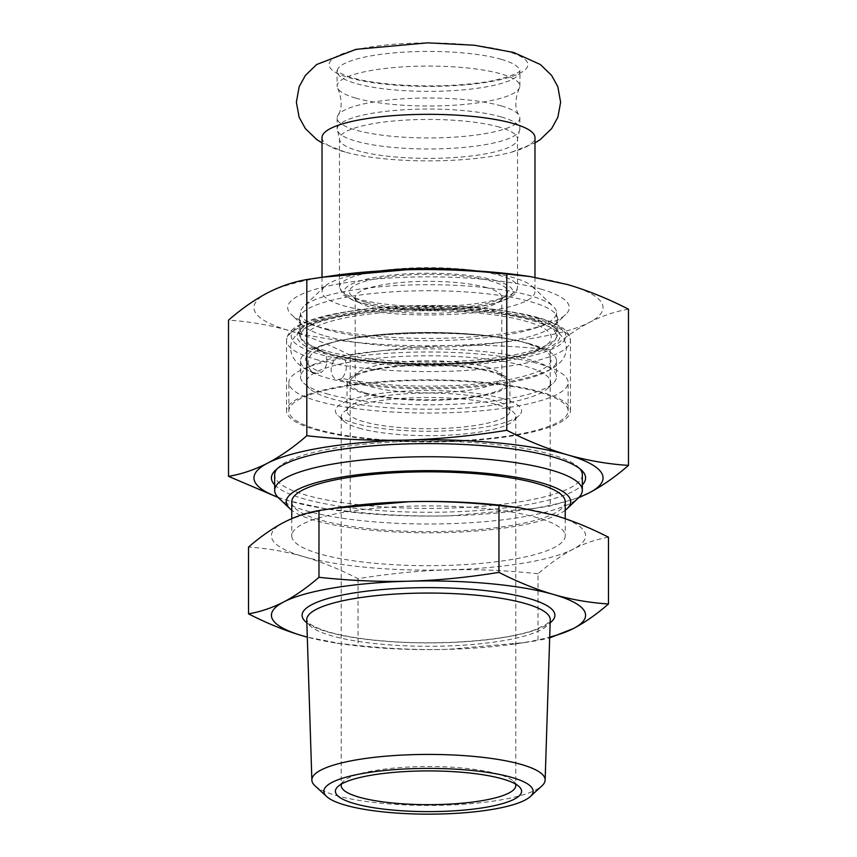 <?xml version="1.0" encoding="UTF-8"?>
<svg xmlns="http://www.w3.org/2000/svg" width="857" height="857" viewBox="0 0 857 857"><rect width="100%" height="100%" fill="white"/><g stroke="black" fill="none" stroke-linecap="round" stroke-linejoin="round"><path stroke-width="0.64" stroke-dasharray="4.29 3.21" d="M322.028 137.602A106.472 23.278 180 0 0 343.625 151.657A106.472 23.278 180 0 0 345.317 152.139A106.472 23.278 180 0 0 511.683 152.139A106.472 23.278 180 0 0 534.972 137.602M355.687 98.105A91.345 19.968 180 0 0 452.378 105.325A91.345 19.968 180 0 0 519.192 88.421A91.345 19.968 180 0 0 519.845 86.054A91.345 19.968 180 0 0 501.313 73.991A91.345 19.968 180 0 0 399.405 67.114A91.345 19.968 180 0 0 337.155 86.054A91.345 19.968 180 0 0 337.808 88.421A91.345 19.968 180 0 0 355.687 98.105M501.313 105.925A91.345 19.968 180 0 0 404.622 98.705A91.345 19.968 180 0 0 337.808 115.609A91.345 19.968 180 0 0 337.155 117.987A91.345 19.968 180 0 0 355.687 130.039A91.345 19.968 180 0 0 457.595 136.916A91.345 19.968 180 0 0 519.845 117.987A91.345 19.968 180 0 0 519.192 115.609A91.345 19.968 180 0 0 501.313 105.925M501.313 116.959A91.345 19.968 0 0 1 519.845 129.021A91.345 19.968 0 0 1 519.299 131.185A91.345 19.968 0 0 1 452.839 148.261A91.345 19.968 0 0 1 355.687 141.073A91.345 19.968 0 0 1 337.701 131.185A91.345 19.968 0 0 1 337.155 129.021A91.345 19.968 0 0 1 399.405 110.082A91.345 19.968 0 0 1 501.313 116.959M315.344 429.636A141.962 31.034 180 0 0 473.717 440.316A141.962 31.034 180 0 0 570.462 410.889A141.962 31.034 180 0 0 428.5 379.855A141.962 31.034 180 0 0 286.538 410.889A141.962 31.034 180 0 0 315.344 429.636M309.966 394.756A139.637 30.531 0 0 1 466.883 381.536A139.637 30.531 0 0 1 568.137 410.889A139.637 30.531 0 0 1 547.034 427.032A139.637 30.531 0 0 1 390.117 440.252A139.637 30.531 0 0 1 288.863 410.889A139.637 30.531 0 0 1 309.966 394.756M278.579 497.906A153.832 33.637 180 0 0 305.874 510.686A153.832 33.637 180 0 0 460.734 523.263A153.832 33.637 180 0 0 578.421 497.906M277.165 468.736A153.832 33.637 0 0 1 278.579 467.226A153.832 33.637 0 0 1 396.266 441.869A153.832 33.637 0 0 1 551.126 454.446A153.832 33.637 0 0 1 578.421 467.226A153.832 33.637 0 0 1 579.835 468.736M582.332 474.757A153.832 33.637 0 0 1 477.488 506.637A153.832 33.637 0 0 1 305.874 495.067A153.832 33.637 0 0 1 274.668 474.757M315.012 785.815A116.648 25.506 180 0 0 335.515 795.317A116.648 25.506 180 0 0 452.528 804.873A116.648 25.506 180 0 0 541.988 785.815M342.35 643.993L307.309 637.137A157.088 34.344 180 0 0 342.35 643.993A157.088 34.344 180 0 0 448.029 649.349A157.088 34.344 180 0 0 514.65 643.993A157.088 34.344 180 0 0 549.691 637.126M341.525 784.016A87.275 19.079 0 0 1 343.453 781.316A87.275 19.079 0 0 1 410.214 766.94A87.275 19.079 0 0 1 498.067 774.075A87.275 19.079 0 0 1 513.547 781.316A87.275 19.079 0 0 1 515.475 784.016M358.933 428.093A87.275 19.079 180 0 0 446.786 435.227A87.275 19.079 180 0 0 513.547 420.851A87.275 19.079 180 0 0 515.775 416.566A87.275 19.079 180 0 0 498.067 405.05A87.275 19.079 180 0 0 400.701 398.484A87.275 19.079 180 0 0 341.225 416.566A87.275 19.079 180 0 0 343.453 420.851A87.275 19.079 180 0 0 358.933 428.093M502.705 398.601A93.092 20.354 180 0 0 389.089 392.452A93.092 20.354 180 0 0 337.776 415.452A93.092 20.354 180 0 0 428.5 431.242A93.092 20.354 180 0 0 519.224 415.452A93.092 20.354 180 0 0 502.705 398.601M565.224 510.269A142.198 31.088 0 0 1 428.5 532.818A142.198 31.088 0 0 1 291.776 510.269M291.776 501.731A136.724 29.899 180 0 0 319.511 519.781A136.724 29.899 180 0 0 472.046 530.065A136.724 29.899 180 0 0 565.224 501.731M608.481 537.221C596.29 539.332 584.549 543.306 573.247 549.133C561.956 555.025 550.215 563.231 538.025 573.762L538.025 640.533L549.669 637.887M337.058 643.232L358.044 645.471C389.185 648.824 419.191 650.12 448.029 649.349L524.441 642.589L538.025 640.533M538.025 573.762C506.873 570.408 476.878 569.112 448.029 569.873C419.191 570.687 389.185 573.633 358.044 578.689C339.093 569.016 320.839 561.624 303.282 556.536C285.724 551.49 267.47 548.341 248.519 547.077M358.044 578.689L358.044 645.471M342.35 507.076A157.088 34.344 180 0 0 283.753 522.449A157.088 34.344 180 0 0 303.282 556.536A157.088 34.344 180 0 0 448.029 569.873A157.088 34.344 180 0 0 573.247 549.133A157.088 34.344 180 0 0 553.718 515.057A157.088 34.344 180 0 0 514.65 507.076M537.489 517.746A136.724 29.899 180 0 0 384.954 507.451A136.724 29.899 180 0 0 291.776 535.796A136.724 29.899 180 0 0 319.511 553.847A136.724 29.899 180 0 0 472.046 564.131A136.724 29.899 180 0 0 565.224 535.796A136.724 29.899 180 0 0 537.489 517.746M533.311 318.643A131.485 28.752 180 0 0 400.947 307.899A131.485 28.752 180 0 0 300.357 329.559A131.485 28.752 180 0 0 428.5 364.75A131.485 28.752 180 0 0 556.643 329.559A131.485 28.752 180 0 0 533.311 318.643M325.542 350.792A129.161 28.238 0 0 1 299.339 333.737A129.161 28.238 0 0 1 302.628 327.406A129.161 28.238 0 0 1 401.43 306.12A129.161 28.238 0 0 1 531.458 316.683A129.161 28.238 0 0 1 554.372 327.406A129.161 28.238 0 0 1 557.661 333.737A129.161 28.238 0 0 1 469.636 360.508A129.161 28.238 0 0 1 325.542 350.792M325.542 336.03A129.161 28.238 180 0 0 455.57 346.582A129.161 28.238 180 0 0 554.372 325.306A129.161 28.238 180 0 0 557.661 318.975A129.161 28.238 180 0 0 531.458 301.921A129.161 28.238 180 0 0 387.364 292.205A129.161 28.238 180 0 0 299.339 318.975A129.161 28.238 180 0 0 302.628 325.306A129.161 28.238 180 0 0 325.542 336.03M540.735 289.034A140.794 30.788 0 0 1 565.716 314.519A140.794 30.788 0 0 1 428.5 338.408A140.794 30.788 0 0 1 291.284 314.519A140.794 30.788 0 0 1 368.896 279.725A140.794 30.788 0 0 1 540.735 289.034M332.784 275.708A174.539 38.158 180 0 0 267.663 292.794A174.539 38.158 180 0 0 289.366 330.663A174.539 38.158 180 0 0 450.204 345.489A174.539 38.158 180 0 0 589.337 322.446A174.539 38.158 180 0 0 567.634 284.578A174.539 38.158 180 0 0 524.216 275.708M274.668 484.891A157.088 34.344 180 0 0 428.5 512.282A157.088 34.344 180 0 0 582.332 484.891M277.893 497.221A174.539 38.158 180 0 0 289.366 500.981A174.539 38.158 180 0 0 332.784 509.851A174.539 38.158 180 0 0 450.204 515.807A174.539 38.158 180 0 0 524.216 509.851A174.539 38.158 180 0 0 579.107 497.221M628.481 309.195C615.476 311.37 602.428 315.783 589.337 322.446C576.247 329.367 563.199 338.483 550.194 349.806C516.975 346.142 483.637 344.696 450.204 345.489C416.77 346.528 383.433 349.795 350.213 355.28L350.213 511.479C383.433 515.143 416.77 516.589 450.204 515.807L535.1 508.287L550.194 506.005L578.561 497.778M550.194 349.806L550.194 506.005M278.139 497.478L289.366 500.981L326.892 509.004L350.213 511.479M350.213 355.28C329.999 344.878 309.72 336.662 289.366 330.663C269.023 324.921 248.734 321.418 228.519 320.154M309.966 366.368A139.637 30.531 0 0 1 466.883 353.159A139.637 30.531 0 0 1 568.137 382.511A139.637 30.531 0 0 1 547.034 398.644A139.637 30.531 0 0 1 390.117 411.863A139.637 30.531 0 0 1 288.863 382.511A139.637 30.531 0 0 1 309.966 366.368M331.113 398.634A122.176 26.717 180 0 0 454.103 408.628A122.176 26.717 180 0 0 547.569 388.489A122.176 26.717 180 0 0 525.887 366.378A122.176 26.717 180 0 0 376.78 358.301A122.176 26.717 180 0 0 309.431 388.489A122.176 26.717 180 0 0 331.113 398.634M359.351 401.483A81.447 17.804 0 0 1 450.889 393.77A81.447 17.804 0 0 1 509.947 410.889A81.447 17.804 0 0 1 497.649 420.305A81.447 17.804 0 0 1 406.111 428.018A81.447 17.804 0 0 1 347.053 410.889A81.447 17.804 0 0 1 359.351 401.483M497.649 391.917A81.447 17.804 180 0 0 509.947 382.511A81.447 17.804 180 0 0 450.889 365.382A81.447 17.804 180 0 0 359.351 373.095A81.447 17.804 180 0 0 347.053 382.511A81.447 17.804 180 0 0 406.111 399.63A81.447 17.804 180 0 0 497.649 391.917M321.289 350.695A122.819 26.856 0 0 1 315.558 348.146A122.819 26.856 0 0 1 366.839 314.369A122.819 26.856 0 0 1 526.402 321.386A122.819 26.856 0 0 1 541.442 348.146A122.819 26.856 0 0 1 513 357.08A122.819 26.856 0 0 1 344 357.08A122.819 26.856 0 0 1 341.793 356.608A12.801 8.816 102.3 0 1 346.346 366.464A12.801 8.816 102.3 0 1 341.793 378.312A122.819 26.856 180 0 0 497.371 381.526A122.819 26.856 180 0 0 541.442 348.745A122.819 26.856 180 0 0 526.402 343.079A122.819 26.856 180 0 0 513 339.8A122.819 26.856 180 0 0 344 339.8A122.819 26.856 180 0 0 315.558 348.745A122.819 26.856 180 0 0 321.289 372.388A12.801 10.905 -68.6 0 0 326.924 360.851A12.801 10.905 -68.6 0 0 321.289 350.695A11.634 9.909 -68.6 0 0 308.799 359.019A11.634 9.909 -68.6 0 0 314.048 372.741A11.634 9.909 -68.6 0 0 321.289 372.388M341.793 378.312A11.634 8.013 102.3 0 1 336.887 379.362A11.634 8.013 102.3 0 1 331.53 366.325A11.634 8.013 102.3 0 1 341.793 356.608M365.425 302.114A79.123 17.301 0 0 1 351.391 295.547A79.123 17.301 0 0 1 428.5 274.369A79.123 17.301 0 0 1 505.609 295.547A79.123 17.301 0 0 1 445.083 308.584A79.123 17.301 0 0 1 365.425 302.114M486.937 287.673A73.306 16.026 180 0 0 405.157 282.157A73.306 16.026 180 0 0 355.194 297.347A73.306 16.026 180 0 0 357.058 300.936A73.306 16.026 180 0 0 370.063 307.031A73.306 16.026 180 0 0 443.862 313.019A73.306 16.026 180 0 0 499.942 300.936A73.306 16.026 180 0 0 501.806 297.347A73.306 16.026 180 0 0 486.937 287.673M486.937 367.15A73.306 16.026 0 0 1 499.942 373.234A73.306 16.026 0 0 1 501.806 376.834A73.306 16.026 0 0 1 451.843 392.024A73.306 16.026 0 0 1 370.063 386.507A73.306 16.026 0 0 1 355.194 376.834A73.306 16.026 0 0 1 357.058 373.234A73.306 16.026 0 0 1 413.138 361.161A73.306 16.026 0 0 1 486.937 367.15M365.425 392.956A79.123 17.301 180 0 0 461.998 398.184A79.123 17.301 180 0 0 505.609 378.633A79.123 17.301 180 0 0 428.5 365.211A79.123 17.301 180 0 0 351.391 378.633A79.123 17.301 180 0 0 365.425 392.956M326.474 329.57A127.993 27.981 180 0 0 469.261 339.201A127.993 27.981 180 0 0 556.493 312.676A127.993 27.981 180 0 0 553.247 306.41A127.993 27.981 180 0 0 530.526 295.783A127.993 27.981 180 0 0 401.676 285.317A127.993 27.981 180 0 0 303.753 306.41A127.993 27.981 180 0 0 300.507 312.676A127.993 27.981 180 0 0 326.474 329.57M379.747 270.973A106.472 23.278 180 0 0 324.739 286.452A106.472 23.278 180 0 0 322.028 291.669A106.472 23.278 180 0 0 343.625 305.724A106.472 23.278 180 0 0 462.405 313.737A106.472 23.278 180 0 0 534.972 291.669A106.472 23.278 180 0 0 532.261 286.452A106.472 23.278 180 0 0 513.375 277.614A106.472 23.278 180 0 0 477.253 270.973M326.474 352.902A127.993 27.981 180 0 0 469.261 362.532A127.993 27.981 180 0 0 556.493 336.008A127.993 27.981 180 0 0 530.526 319.104A127.993 27.981 180 0 0 387.739 309.473A127.993 27.981 180 0 0 300.507 336.008A127.993 27.981 180 0 0 326.474 352.902M530.526 343.989A127.993 27.981 180 0 0 387.739 334.359A127.993 27.981 180 0 0 300.507 360.883A127.993 27.981 180 0 0 326.474 377.776A127.993 27.981 180 0 0 469.261 387.407A127.993 27.981 180 0 0 556.493 360.883A127.993 27.981 180 0 0 530.526 343.989M326.474 393.727A127.993 27.981 180 0 0 455.324 404.193A127.993 27.981 180 0 0 553.247 383.1A127.993 27.981 180 0 0 556.493 376.834A127.993 27.981 180 0 0 530.526 359.929A127.993 27.981 180 0 0 387.739 350.299A127.993 27.981 180 0 0 300.507 376.834A127.993 27.981 180 0 0 303.753 383.1A127.993 27.981 180 0 0 326.474 393.727M507.74 51.538A99.412 21.736 180 0 0 368.478 47.339A99.412 21.736 180 0 0 349.26 77.783A99.412 21.736 180 0 0 488.522 81.993A99.412 21.736 180 0 0 507.74 51.538M306.849 622.782A126.397 27.638 180 0 0 327.738 631.963A126.397 27.638 180 0 0 451.96 642.429A126.397 27.638 180 0 0 550.151 622.782M550.248 619.857A121.748 26.621 0 0 1 466.872 644.935A121.748 26.621 0 0 1 331.455 635.744A121.748 26.621 0 0 1 306.752 619.857L307.545 621.571C308.049 622.268 310.427 626.317 329.034 632.027C344.975 636.569 365.596 639.74 390.899 641.539C443.112 645.375 505.405 640.34 533.525 630.281L545.759 624.732L549.433 621.593L550.248 619.857M537.95 317.883A137.302 30.016 0 0 1 511.404 359.94A137.302 30.016 0 0 1 319.05 354.134A137.302 30.016 0 0 1 345.596 312.077A137.302 30.016 0 0 1 537.95 317.883M315.344 359.287A141.962 31.034 180 0 0 473.717 369.967A141.962 31.034 180 0 0 570.462 340.55A141.962 31.034 180 0 0 541.656 321.803A141.962 31.034 180 0 0 383.283 311.123A141.962 31.034 180 0 0 286.538 340.55A141.962 31.034 180 0 0 315.344 359.287M495.742 280.539A84.361 18.447 180 0 0 377.562 276.972A84.361 18.447 180 0 0 361.258 302.81A84.361 18.447 180 0 0 479.438 306.377A84.361 18.447 180 0 0 495.742 280.539M357.54 298.879A89.021 19.465 0 0 1 339.479 287.127A89.021 19.465 0 0 1 400.155 268.68A89.021 19.465 0 0 1 499.46 275.376A89.021 19.465 0 0 1 517.521 287.127A89.021 19.465 0 0 1 456.845 305.574A89.021 19.465 0 0 1 357.54 298.879M499.46 127.168A89.021 19.465 180 0 0 400.155 120.462A89.021 19.465 180 0 0 339.479 138.92A89.021 19.465 180 0 0 357.54 150.671A89.021 19.465 180 0 0 456.845 157.367A89.021 19.465 180 0 0 517.521 138.92A89.021 19.465 180 0 0 499.46 127.168M501.313 59.337A91.345 19.968 180 0 0 399.405 52.459A91.345 19.968 180 0 0 337.155 71.399A91.345 19.968 180 0 0 355.687 83.45A91.345 19.968 180 0 0 457.595 90.328A91.345 19.968 180 0 0 519.845 71.399A91.345 19.968 180 0 0 501.313 59.337M345.317 152.139L322.028 142.937M511.683 152.139L534.972 142.937M519.192 88.421C514.725 99.819 514.725 108.882 519.192 115.609M337.808 88.421C342.275 99.819 342.275 108.882 337.808 115.609M337.155 117.987L337.155 129.021M519.845 117.987L519.845 129.021M343.453 781.316L337.776 786.705M513.547 781.316L519.224 786.705M341.225 416.566L341.225 785.59M515.775 416.566L515.775 785.59M513.547 420.851L519.224 415.452M343.453 420.851L337.776 415.452M514.65 643.993L524.441 642.589M291.776 518.646L291.776 535.796M565.224 518.678L565.224 535.796M302.628 327.406L300.357 329.559M554.372 327.406L556.643 329.559M299.339 318.975L299.339 333.737M557.661 318.975L557.661 333.737M570.462 410.889L570.462 340.55L569.53 336.03C567.066 330.823 561.828 326.538 553.847 323.153C530.526 312.462 479.759 305.703 427.343 305.874C375.998 305.895 326.656 312.548 303.539 322.982C295.344 326.399 289.998 330.738 287.47 336.008L286.538 340.55L286.538 410.889M554.372 325.306L565.716 314.519M302.628 325.306L291.284 314.519M278.579 467.226L275.408 470.247M578.421 467.226L581.592 470.247M332.784 509.851L326.892 509.004M524.216 509.851L535.1 508.287M568.137 410.889L568.137 382.511M288.863 410.889L288.863 382.511M509.947 410.889L509.947 382.511M347.053 410.889L347.053 382.511M314.048 372.741C289.184 364.364 287.266 346.003 293.822 338.108C297.347 333.234 302.114 329.431 308.124 326.731C335.751 312.269 413.16 305.317 479.234 311.477C509.326 314.273 532.229 319.211 547.955 326.281C554.479 329.088 559.6 333.105 563.317 338.322C567.398 345.157 567.345 351.981 563.167 358.794C559.632 363.668 554.865 367.471 548.844 370.17C532.99 377.551 509.519 382.651 478.442 385.479C431.328 389.935 373.416 387.493 336.887 379.362M513 339.8C468.833 330.116 388.157 330.116 344 339.8M513 357.08C468.833 366.775 388.157 366.775 344 357.08M337.701 131.185L339.479 138.92L339.479 287.127L343.807 295.29L353.984 300.775C363.518 304.278 376.448 306.86 392.752 308.52C417.005 310.834 441.194 310.791 465.308 308.402C481.206 306.742 493.814 304.181 503.134 300.732C516.878 294.712 516.439 292.301 517.521 287.127L517.521 138.92L519.299 131.185M499.942 300.936L505.609 295.547M357.058 300.936L351.391 295.547M355.194 297.347L355.194 376.834M501.806 297.347L501.806 376.834M357.058 373.234L351.391 378.633M499.942 373.234L505.609 378.633M324.739 286.452L303.753 306.41M532.261 286.452L553.247 306.41M300.507 312.676L300.507 336.008M556.493 312.676L556.493 336.008M315.558 348.146C345.982 368.531 511.018 368.531 541.442 348.146M315.558 348.745C342.811 331.477 478.12 326.999 527.912 343.689L541.442 348.745M300.507 360.883L300.507 376.834M556.493 360.883L556.493 376.834M547.569 388.489L553.247 383.1M309.431 388.489L303.753 383.1M322.028 277.25L322.028 291.669M534.972 277.293L534.972 291.669M519.845 86.054L520.006 70.595C520.949 72.277 501.034 81.061 473.942 83.429C432.774 88.55 375.098 85.4 349.881 77.012C334.626 71.634 337.326 70.006 336.994 70.595L337.155 86.054"/><path stroke-width="1.29" d="M534.972 277.293L534.972 137.602A106.472 23.278 180 0 0 513.375 123.547A106.472 23.278 180 0 0 394.595 115.534A106.472 23.278 180 0 0 322.028 137.602L322.028 277.25M567.077 508.694L578.421 497.906A153.832 33.637 180 0 0 582.332 490.375A153.832 33.637 180 0 0 551.126 470.065A153.832 33.637 180 0 0 379.512 458.495A153.832 33.637 180 0 0 274.668 490.375A153.832 33.637 180 0 0 278.579 497.906L289.923 508.694A142.198 31.088 0 0 1 368.306 473.567A142.198 31.088 0 0 1 541.849 482.962A142.198 31.088 0 0 1 567.077 508.694A142.198 31.088 0 0 1 565.224 510.269M579.835 468.736A153.832 33.637 0 0 1 582.332 474.757L582.332 490.375M274.668 490.375L274.668 474.757A153.832 33.637 0 0 1 277.165 468.736M530.312 796.56L541.988 785.815A116.648 25.506 180 0 0 545.138 780.095A116.648 25.506 180 0 0 521.485 764.519A116.648 25.506 180 0 0 390.963 755.778A116.648 25.506 180 0 0 311.862 780.095A116.648 25.506 180 0 0 315.012 785.815L326.688 796.56A104.65 22.882 0 0 1 383.85 770.572A104.65 22.882 0 0 1 511.918 777.46A104.65 22.882 0 0 1 530.312 796.56A104.65 22.882 0 0 1 428.5 814.15A104.65 22.882 0 0 1 326.688 796.56M549.691 637.126A157.088 34.344 180 0 0 573.247 628.62A157.088 34.344 180 0 0 553.718 594.533A157.088 34.344 180 0 0 408.971 581.196A157.088 34.344 180 0 0 283.753 601.935A157.088 34.344 180 0 0 303.282 636.012A157.088 34.344 180 0 0 307.309 637.126L303.282 636.012C285.724 630.913 267.47 623.532 248.519 613.848C260.71 611.737 272.451 607.763 283.753 601.935C295.044 596.043 306.785 587.838 318.975 577.307L318.975 510.536L332.559 508.48L408.971 501.709C437.809 500.949 467.815 502.245 498.956 505.598L519.942 507.837L553.718 515.057C571.276 520.156 589.53 527.537 608.481 537.221L608.481 603.992C589.53 602.728 571.276 599.579 553.718 594.533C536.161 589.445 517.907 582.053 498.956 572.38C467.815 577.436 437.809 580.371 408.971 581.196C380.122 581.957 350.127 580.66 318.975 577.307M502.705 778.981A93.092 20.354 180 0 0 408.993 771.364A93.092 20.354 180 0 0 337.776 786.705A93.092 20.354 180 0 0 428.5 811.622A93.092 20.354 180 0 0 519.224 786.705A93.092 20.354 180 0 0 502.705 778.981M515.475 784.016A87.275 19.079 0 0 1 515.775 785.59A87.275 19.079 0 0 1 456.299 803.684A87.275 19.079 0 0 1 358.933 797.117A87.275 19.079 0 0 1 341.225 785.59A87.275 19.079 0 0 1 341.525 784.016M291.776 510.269A142.198 31.088 0 0 1 289.923 508.694M565.224 518.678L565.224 501.731A136.724 29.899 180 0 0 537.489 483.68A136.724 29.899 180 0 0 384.954 473.396A136.724 29.899 180 0 0 291.776 501.731L291.776 518.646M549.669 637.887L573.247 628.62C584.549 622.728 596.29 614.523 608.481 603.992M498.956 572.38L498.956 505.598M248.519 613.848L248.519 547.077C260.71 536.546 272.451 528.341 283.753 522.449C295.044 516.621 306.785 512.647 318.975 510.536M519.942 507.837L514.65 507.076A157.088 34.344 180 0 0 408.971 501.709A157.088 34.344 180 0 0 342.35 507.076L332.559 508.48M530.108 276.554L524.216 275.708A174.539 38.158 180 0 0 406.796 269.751A174.539 38.158 180 0 0 332.784 275.708L321.9 277.272L406.796 269.751C440.23 268.969 473.567 270.405 506.787 274.069L530.108 276.554L567.634 284.578C587.977 290.587 608.266 298.793 628.481 309.195L628.481 465.394C608.266 464.14 587.977 460.637 567.634 454.896A174.539 38.158 180 0 0 406.796 440.07A174.539 38.158 180 0 0 267.663 463.112A174.539 38.158 180 0 0 277.893 497.221M582.332 484.891A157.088 34.344 180 0 0 581.592 470.247A157.088 34.344 180 0 0 553.718 457.199A157.088 34.344 180 0 0 395.58 444.355A157.088 34.344 180 0 0 275.408 470.247A157.088 34.344 180 0 0 274.668 484.891M579.107 497.221A174.539 38.158 180 0 0 589.337 492.764A174.539 38.158 180 0 0 567.634 454.896C547.28 448.886 527.001 440.68 506.787 430.268C473.567 435.752 440.23 439.02 406.796 440.07C373.363 440.852 340.025 439.416 306.806 435.752C293.801 447.075 280.753 456.192 267.663 463.112C254.572 469.775 241.524 474.189 228.519 476.353L278.139 497.478M506.787 274.069L506.787 430.268M578.561 497.778L589.337 492.764C602.428 485.844 615.476 476.717 628.481 465.394M228.519 476.353L228.519 320.154C241.524 308.841 254.572 299.714 267.663 292.794C280.753 286.142 293.801 281.728 306.806 279.553L321.9 277.272M306.806 279.553L306.806 435.752M477.253 270.973A106.472 23.278 180 0 0 379.747 270.973M550.151 622.782A126.397 27.638 180 0 0 529.262 598.593A126.397 27.638 180 0 0 372.206 590.527A126.397 27.638 180 0 0 306.849 622.782M311.862 780.095L306.752 619.857A121.748 26.621 0 0 1 389.324 594.469A121.748 26.621 0 0 1 525.545 603.607A121.748 26.621 0 0 1 550.248 619.857L545.138 780.095M322.028 142.937L316.704 139.53L305.381 128.614L299.136 117.259L296.372 102.272L299.168 86.696L305.424 75.373L316.694 64.5L355.987 49.342L427.579 42.85L474.392 45.228L513.686 52.459L540.306 64.5L551.576 75.373L557.832 86.696L560.628 102.272L557.864 117.259L551.619 128.614L540.296 139.53L534.972 142.937"/></g></svg>
